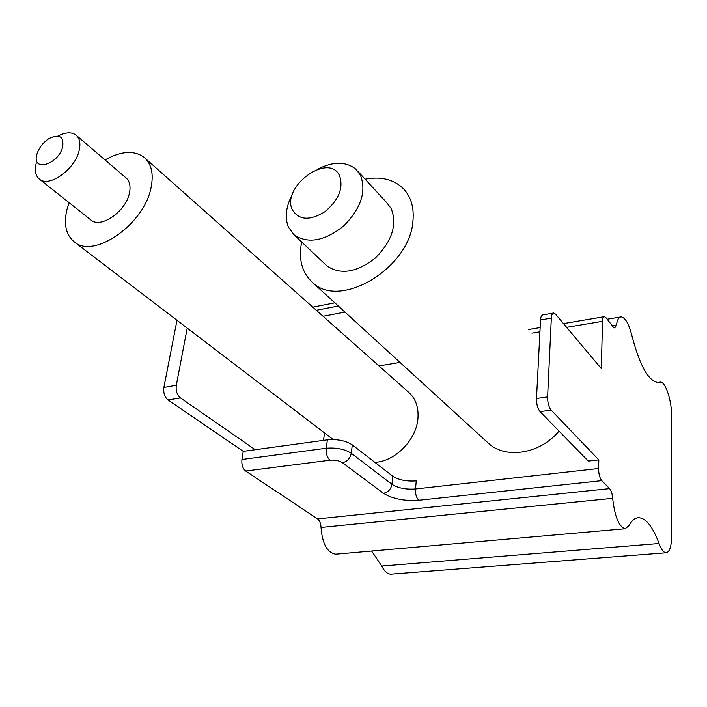 <?xml version="1.0" encoding="UTF-8"?>
<svg xmlns="http://www.w3.org/2000/svg" width="707" height="707" viewBox="0 0 707 707"><rect width="100%" height="100%" fill="white"/><g stroke="black" fill="none" stroke-linecap="round" stroke-linejoin="round"><path stroke-width="1.06" d="M36.914 154.303C31.338 172.57 58.566 164.793 62.72 146.676C63.886 136.46 59.361 133.729 49.137 138.484C43.71 141.992 39.813 146.694 37.462 152.588L36.914 154.303M57.947 136.08C65.451 132.191 71.451 131.847 75.941 135.037C79.723 138.236 80.784 143.415 79.14 150.564C75.163 169.291 49.137 187.903 39.468 179.171C35.465 175.849 34.387 170.475 36.243 163.061M90.699 219.815L91.026 220.071C100.854 228.874 126.04 211.313 129.434 193.055C130.866 186.082 129.664 180.974 125.846 177.731L76.48 135.497M105.051 159.941C120.977 150.998 133.959 150.087 143.989 157.228C151.413 163.6 153.79 173.63 151.112 187.32C144.661 223.907 93.943 259.398 74.341 241.935C65.99 235.086 63.524 224.305 66.935 209.59L69.1 202.679M145.28 158.377L408.275 391.952C415.557 398.271 418.774 407.126 417.934 418.517C416.414 439.887 394.921 461.68 374.816 462.316M378.934 365.899L400.021 362.417M324.504 432.914L323.523 440.355M566.616 327.332L602.558 321.305L601.277 368.541L555.516 314.138L553.696 313.015C552.335 313.157 551.548 314.845 551.327 318.097L547.607 396.91C547.589 402.654 548.765 407.055 551.133 410.104L598.82 459.877L598.582 468.502L415.495 488.979L416.255 480.893C406.56 481.582 398.739 480.018 392.774 476.209L352.298 444.889L351.291 453.275C344.689 449.095 336.346 447.407 326.289 448.229L241.935 459.488C241.449 464.649 242.687 468.494 245.638 471.012L317.62 518.903C319.697 520.555 320.837 523.401 321.022 527.457C322.312 543.833 327.226 552.741 335.754 554.191L336.196 554.155M598.82 459.877L588.277 461.088L540.033 411.624C537.638 408.584 536.454 404.21 536.489 398.492L540.537 319.962C540.767 316.718 541.571 315.03 542.949 314.889L553.263 313.086M486.761 441.725L488.926 443.704C506.318 459.338 540.369 453.735 559.016 431.093M602.558 321.305C602.682 318.336 603.31 316.789 604.441 316.665L605.961 317.673L613.269 327.014L614.728 327.977L616.389 325.167L612.35 325.83M344.053 311.248L343.911 312.317L345.016 312.132M343.911 312.317L323.064 316.276M187.214 328.101L176.308 385.288C175.672 390.741 177.05 394.939 180.444 397.891L168.019 399.941C164.607 397.016 163.229 392.845 163.883 387.418L176.989 320.298M352.298 444.889C345.723 440.673 337.416 438.985 327.376 439.834L255.209 449.714L180.444 397.891M616.389 325.167C617.246 319.758 618.864 316.992 621.223 316.869C625.35 317.673 628.894 323.877 631.864 335.48C639.614 365.289 648.301 380.967 657.934 382.505L660.391 382.08C665.428 381.497 671.8 400.842 671.615 415.76L671.65 535.906C671.473 546.378 669.662 552.008 666.215 552.786C663.732 552.715 661.337 549.622 659.039 543.506C652.773 526.68 645.951 518.063 638.571 517.665C634.966 517.807 631.758 520.476 628.956 525.654L625.182 528.748C618.908 526.83 614.737 516.684 612.669 498.32C612.253 493.786 611.228 490.552 609.602 488.625L601.772 480.663C599.713 478.029 598.652 473.982 598.582 468.502M301.703 242.041L301.041 245.691C298.875 261.484 302.808 273.821 312.848 282.72C340.332 309.763 410.237 267.714 412.959 220.814C414.205 206.753 410.661 195.689 402.327 187.629C392.747 179.118 380.348 176.308 365.112 179.198M168.019 399.941L243.243 451.358L241.935 459.488M255.209 449.714L243.243 451.358M371.643 551.036L381.753 566.042C384.458 571.477 387.551 574.172 391.042 574.137L666.215 552.786M325.229 264.294L326.926 265.912C340.677 275.147 356.832 272.495 375.408 257.958C392.164 241.025 397.405 224.534 391.139 208.477L386.596 202.52L358.29 171.792M292.442 194.266C285.928 206.488 284.585 217.447 288.421 227.141L294.183 234.918C308.022 244.109 324.522 241.131 343.682 225.975C361.021 208.406 366.615 191.482 360.464 175.221L355.93 169.229C345.864 161.249 333.006 161.284 317.355 169.353M339.607 175.822C343.629 188.133 338.697 200.125 324.805 211.817C309.781 220.902 298.99 220.275 292.433 209.952C280.67 187.001 328.896 151.749 339.607 175.822M531.929 333.156L539.927 331.813M392.774 476.209L391.934 484.304C397.917 488.077 405.774 489.642 415.495 488.979C415.274 494.105 416.379 497.861 418.809 500.256C404.28 501.192 392.5 498.877 383.486 493.3C388.143 492.293 390.953 489.288 391.934 484.304L351.291 453.275C350.204 458.445 347.252 461.591 342.453 462.705L383.486 493.3M601.772 480.663L418.809 500.256M551.133 410.104L540.033 411.624M338.335 306.016L316.303 310.276M176.308 385.288L163.883 387.418M327.376 439.834L326.289 448.229C325.918 453.567 327.138 457.562 329.957 460.204C334.977 459.815 339.139 460.646 342.453 462.705M329.957 460.204L245.638 471.012M609.602 488.625L317.62 518.903M659.728 382.195L657.598 382.496M551.327 318.097L540.537 319.962M547.607 396.91L536.489 398.492M612.669 498.32L321.022 527.457M659.039 543.506L381.753 566.042M91.026 220.071L39.468 179.171M74.341 241.935L333.183 439.533M604.123 316.718L563.488 323.603M540.148 327.562L528.677 329.506M488.926 443.704L312.848 282.72M659.843 382.16L657.492 382.487M620.384 317.01L607.172 319.228M625.182 528.748L335.754 554.191M638.571 517.665L637.723 517.745M334.844 302.835L312.768 307.13M326.926 265.912L294.183 234.918"/></g></svg>
